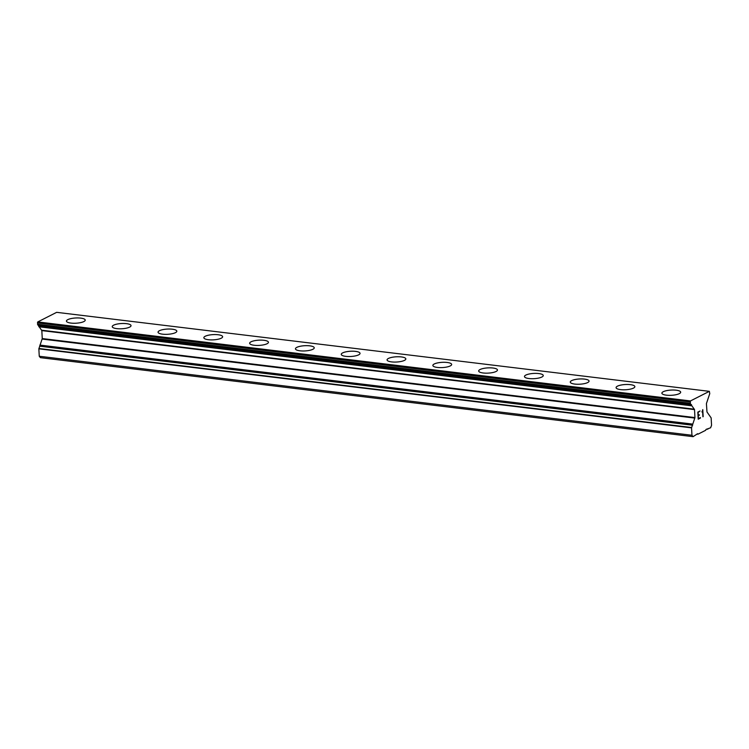 <?xml version="1.0" encoding="UTF-8"?>
<svg xmlns="http://www.w3.org/2000/svg" width="749" height="749" viewBox="0 0 749 749"><rect width="100%" height="100%" fill="white"/><g stroke="black" fill="none" stroke-linecap="round" stroke-linejoin="round"><path stroke-width="1.12" d="M661.882 393.188A9.409 2.621 176.9 0 1 666.619 390.632A9.409 2.621 176.9 0 1 676.178 390.192A9.409 2.621 176.9 0 1 680.672 392.167A9.409 2.621 176.9 0 1 675.935 394.732A9.409 2.621 176.9 0 1 666.376 395.163A9.409 2.621 176.9 0 1 661.882 393.188A9.409 2.621 176.9 0 1 666.629 390.641A9.409 2.621 176.9 0 1 676.178 390.201A9.409 2.621 176.9 0 1 680.672 392.176M616.081 387.645A9.409 2.621 176.9 0 1 620.827 385.098A9.409 2.621 176.9 0 1 630.368 384.658A9.409 2.621 176.9 0 1 634.862 386.634A9.409 2.621 176.9 0 1 630.124 389.18A9.409 2.621 176.9 0 1 620.575 389.62A9.409 2.621 176.9 0 1 616.081 387.645A9.409 2.621 176.9 0 1 620.818 385.08A9.409 2.621 176.9 0 1 630.368 384.649A9.409 2.621 176.9 0 1 634.862 386.624M570.279 382.102A9.409 2.621 176.9 0 1 575.026 379.546A9.409 2.621 176.9 0 1 584.566 379.116A9.409 2.621 176.9 0 1 589.06 381.082A9.409 2.621 176.9 0 1 584.323 383.638A9.409 2.621 176.9 0 1 574.773 384.078A9.409 2.621 176.9 0 1 570.279 382.093A9.409 2.621 176.9 0 1 575.007 379.537A9.409 2.621 176.9 0 1 584.566 379.106A9.409 2.621 176.9 0 1 589.06 381.082M524.469 376.56A9.409 2.621 176.9 0 1 529.215 374.004A9.409 2.621 176.9 0 1 538.765 373.573A9.409 2.621 176.9 0 1 543.259 375.539A9.409 2.621 176.9 0 1 538.522 378.095A9.409 2.621 176.9 0 1 528.963 378.535A9.409 2.621 176.9 0 1 524.469 376.55A9.409 2.621 176.9 0 1 529.206 373.994A9.409 2.621 176.9 0 1 538.765 373.554A9.409 2.621 176.9 0 1 543.259 375.539M478.667 371.017A9.409 2.621 176.9 0 1 483.414 368.461A9.409 2.621 176.9 0 1 492.964 368.021A9.409 2.621 176.9 0 1 497.458 369.997A9.409 2.621 176.9 0 1 492.72 372.553A9.409 2.621 176.9 0 1 483.161 372.983A9.409 2.621 176.9 0 1 478.667 371.008A9.409 2.621 176.9 0 1 483.405 368.452A9.409 2.621 176.9 0 1 492.964 368.012A9.409 2.621 176.9 0 1 497.458 369.987M432.866 365.465A9.409 2.621 176.9 0 1 437.613 362.919A9.409 2.621 176.9 0 1 447.162 362.479A9.409 2.621 176.9 0 1 451.656 364.454A9.409 2.621 176.9 0 1 446.919 367.001A9.409 2.621 176.9 0 1 437.36 367.441A9.409 2.621 176.9 0 1 432.866 365.465A9.409 2.621 176.9 0 1 437.603 362.9A9.409 2.621 176.9 0 1 447.162 362.469A9.409 2.621 176.9 0 1 451.647 364.445M387.064 359.923A9.409 2.621 176.9 0 1 391.811 357.367A9.409 2.621 176.9 0 1 401.352 356.936A9.409 2.621 176.9 0 1 405.846 358.911A9.409 2.621 176.9 0 1 401.108 361.458A9.409 2.621 176.9 0 1 391.558 361.898A9.409 2.621 176.9 0 1 387.064 359.923A9.409 2.621 176.9 0 1 391.802 357.357A9.409 2.621 176.9 0 1 401.352 356.927A9.409 2.621 176.9 0 1 405.846 358.902M341.263 354.38A9.409 2.621 176.9 0 1 346.01 351.824A9.409 2.621 176.9 0 1 355.55 351.393A9.409 2.621 176.9 0 1 360.044 353.359A9.409 2.621 176.9 0 1 355.307 355.915A9.409 2.621 176.9 0 1 345.757 356.355A9.409 2.621 176.9 0 1 341.263 354.371A9.409 2.621 176.9 0 1 345.991 351.815A9.409 2.621 176.9 0 1 355.55 351.375A9.409 2.621 176.9 0 1 360.044 353.359M295.452 348.837A9.409 2.621 176.9 0 1 300.199 346.281A9.409 2.621 176.9 0 1 309.749 345.841A9.409 2.621 176.9 0 1 314.243 347.817A9.409 2.621 176.9 0 1 309.506 350.373A9.409 2.621 176.9 0 1 299.946 350.804A9.409 2.621 176.9 0 1 295.452 348.828A9.409 2.621 176.9 0 1 300.19 346.272A9.409 2.621 176.9 0 1 309.749 345.832A9.409 2.621 176.9 0 1 314.243 347.808M249.651 343.285A9.409 2.621 176.9 0 1 254.388 340.729A9.409 2.621 176.9 0 1 263.948 340.289A9.409 2.621 176.9 0 1 268.442 342.265A9.409 2.621 176.9 0 1 263.704 344.821A9.409 2.621 176.9 0 1 254.145 345.261A9.409 2.621 176.9 0 1 249.651 343.285A9.409 2.621 176.9 0 1 254.398 340.739A9.409 2.621 176.9 0 1 263.948 340.299A9.409 2.621 176.9 0 1 268.442 342.274M203.85 337.743A9.409 2.621 176.9 0 1 208.597 335.187A9.409 2.621 176.9 0 1 218.146 334.756A9.409 2.621 176.9 0 1 222.631 336.732A9.409 2.621 176.9 0 1 217.903 339.278A9.409 2.621 176.9 0 1 208.344 339.718A9.409 2.621 176.9 0 1 203.85 337.743A9.409 2.621 176.9 0 1 208.587 335.178A9.409 2.621 176.9 0 1 218.137 334.747A9.409 2.621 176.9 0 1 222.631 336.722M158.048 332.2A9.409 2.621 176.9 0 1 162.795 329.644A9.409 2.621 176.9 0 1 172.336 329.214A9.409 2.621 176.9 0 1 176.83 331.18A9.409 2.621 176.9 0 1 172.092 333.736A9.409 2.621 176.9 0 1 162.542 334.176A9.409 2.621 176.9 0 1 158.048 332.191A9.409 2.621 176.9 0 1 162.786 329.635A9.409 2.621 176.9 0 1 172.336 329.195A9.409 2.621 176.9 0 1 176.83 331.18M112.247 326.658A9.409 2.621 176.9 0 1 116.994 324.102A9.409 2.621 176.9 0 1 126.534 323.671A9.409 2.621 176.9 0 1 131.028 325.637A9.409 2.621 176.9 0 1 126.291 328.193A9.409 2.621 176.9 0 1 116.732 328.624A9.409 2.621 176.9 0 1 112.238 326.648A9.409 2.621 176.9 0 1 116.975 324.092A9.409 2.621 176.9 0 1 126.534 323.652A9.409 2.621 176.9 0 1 131.028 325.628M66.436 321.115A9.409 2.621 176.9 0 1 71.183 318.559A9.409 2.621 176.9 0 1 80.733 318.119A9.409 2.621 176.9 0 1 85.227 320.095A9.409 2.621 176.9 0 1 80.489 322.65A9.409 2.621 176.9 0 1 70.93 323.081A9.409 2.621 176.9 0 1 66.436 321.106A9.409 2.621 176.9 0 1 71.174 318.55A9.409 2.621 176.9 0 1 80.733 318.11A9.409 2.621 176.9 0 1 85.227 320.085M693.106 436.667L40.409 357.657L39.257 356.252L38.854 348.828L691.552 427.848L694.95 417.577L694.52 409.609L690.306 403.514L690.456 400.94L709.35 391.343L709.762 393.646L706.419 403.571L706.972 411.941L711.147 417.895L711.55 425.32L710.604 427.782L706.017 429.449L705.708 430.272L698.002 434.177L697.619 433.708L693.106 436.667L691.954 435.263L691.552 427.848M709.35 391.343L56.652 312.333L37.759 321.93L37.609 324.504L41.822 330.599L42.253 338.567L38.854 348.828M698.246 415.292L699.323 414.74L699.351 415.218L698.274 415.761L698.424 418.588L700.399 417.586L700.427 418.064L698.199 419.187L697.815 412.119L700.043 410.986L698.096 412.465L698.246 415.292L698.087 412.456L700.034 410.995M698.424 418.588L698.265 415.761L699.313 414.749M700.427 418.064L700.39 417.596M698.199 419.187L700.409 418.054M702.309 411.341L702.777 409.609L703.161 416.678L702.768 409.619M702.899 416.809L702.571 410.658M701.897 411.931L702.29 411.341M39.903 345.626L692.6 424.646L39.912 345.645M696.954 434.055L698.002 434.177M39.257 356.252L691.954 435.263M37.759 321.93L690.456 400.94M706.756 429.074L707.805 429.205M38.911 348.5L691.608 427.51M39.931 346.216L692.628 425.235M39.875 345.083L692.572 424.093M42.178 339.072L694.875 418.092M42.253 338.567L694.95 417.577M41.822 330.599L694.52 409.609M41.691 330.197L694.389 409.207M38.882 326.779L691.58 405.799M691.561 405.228L38.864 326.218L691.552 405.246M38.817 325.656L691.514 404.666M37.609 324.504L690.306 403.514M37.525 324.242L690.222 403.252M37.45 322.913L690.147 401.923M37.497 322.604L690.194 401.614"/></g></svg>
